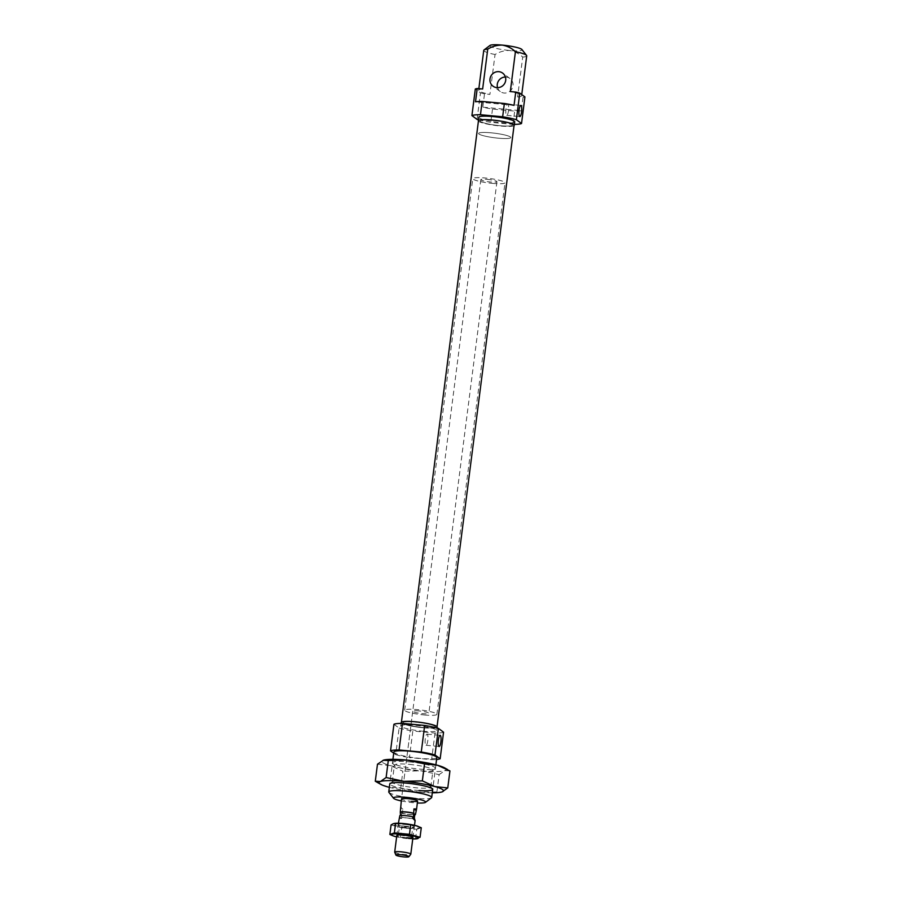 <?xml version="1.0" encoding="UTF-8"?>
<svg xmlns="http://www.w3.org/2000/svg" width="902" height="902" viewBox="0 0 902 902"><rect width="100%" height="100%" fill="white"/><g stroke="black" fill="none" stroke-linecap="round" stroke-linejoin="round"><path stroke-width="0.68" stroke-dasharray="4.51 3.38" d="M403.577 833.865A6.652 0.936 7.3 0 1 411.628 835.68A6.652 0.936 7.3 0 1 411.673 835.816A6.652 0.936 7.3 0 1 406.565 836.075A6.652 0.936 7.3 0 1 398.47 834.124A6.652 0.936 7.3 0 1 398.56 834A6.652 0.936 7.3 0 1 403.577 833.865M404.57 826.119A6.652 0.936 7.3 0 1 412.665 828.059A6.652 0.936 7.3 0 1 412.586 828.183A6.652 0.936 7.3 0 1 407.557 828.318A6.652 0.936 7.3 0 1 399.518 826.514A6.652 0.936 7.3 0 1 399.462 826.379A6.652 0.936 7.3 0 1 404.57 826.119M404.423 824.439A8.118 1.139 7.3 0 1 414.198 826.965A8.118 1.139 7.3 0 1 408.076 827.123A8.118 1.139 7.3 0 1 398.256 824.913A8.118 1.139 7.3 0 1 404.423 824.439M393.103 835.85L407.93 838.657A13.53 1.894 7.3 0 1 396.643 836.887M406.712 837.755A8.118 1.139 7.3 0 1 396.936 835.229L398.56 834M412.755 838.95A13.53 1.894 7.3 0 1 407.93 838.657L417.727 838.578M400.454 837.406L401.672 827.867L391.085 824.935M415.551 838.804L416.769 829.265L401.672 827.867M421.279 827.732L416.769 829.265M417.976 826.322A13.53 1.894 7.3 0 1 419.092 827.946A13.53 1.894 7.3 0 1 409.294 828.025A13.53 1.894 7.3 0 1 396.452 825.849A13.53 1.894 7.3 0 1 393.407 823.616A13.53 1.894 7.3 0 1 394.648 823.357M498.321 138.186A16.236 2.278 -172.7 0 0 510.78 137.566A16.236 2.278 -172.7 0 0 491.026 132.808A16.236 2.278 -172.7 0 0 478.567 133.44A16.236 2.278 -172.7 0 0 498.321 138.186A16.236 2.278 -172.7 0 0 510.78 137.566A16.236 2.278 -172.7 0 0 491.026 132.808A16.236 2.278 -172.7 0 0 478.567 133.44A16.236 2.278 -172.7 0 0 498.321 138.186M492.537 183.377A16.236 2.278 -172.7 0 0 504.996 182.745A16.236 2.278 -172.7 0 0 485.242 177.998A16.236 2.278 -172.7 0 0 472.783 178.63A16.236 2.278 -172.7 0 0 492.537 183.377M394.704 852.221A8.118 1.139 -172.7 0 0 404.57 854.498A8.118 1.139 -172.7 0 0 410.76 854.273M487.069 179.34A8.118 1.139 7.3 0 1 496.946 181.719A8.118 1.139 7.3 0 1 490.711 182.035A8.118 1.139 7.3 0 1 480.834 179.656A8.118 1.139 7.3 0 1 487.069 179.34M402.867 809.173L400.849 807.685C400.026 806.275 400.702 806.771 402.867 809.173L402.326 813.424A8.118 1.139 -172.7 0 0 409.677 814.63A8.118 1.139 -172.7 0 0 414.751 814.743M402.326 813.424L401.751 813.006A7.036 0.981 -172.7 0 0 409.429 814.45A7.036 0.981 -172.7 0 0 414.819 814.213M401.751 813.006L401.266 816.727A7.036 0.981 -172.7 0 0 408.956 818.17A7.036 0.981 -172.7 0 0 414.345 817.934M401.266 816.727L401.841 817.144A8.118 1.139 -172.7 0 0 409.192 818.351A8.118 1.139 -172.7 0 0 414.92 818.351M401.841 817.144L401.672 818.475L399.654 816.986M399.834 815.656L400.465 815.555M401.672 818.475L399.011 818.396M413.477 817.291A7.036 0.981 -172.7 0 0 405.799 815.848A7.036 0.981 -172.7 0 0 400.398 816.084M480.834 179.656L401.503 798.969A8.118 1.139 -172.7 0 0 411.38 801.337M418.968 710.934A8.118 1.139 -172.7 0 0 412.733 711.25A8.118 1.139 -172.7 0 0 422.61 713.629A8.118 1.139 -172.7 0 0 428.845 713.313A8.118 1.139 -172.7 0 0 418.968 710.934M425.282 738.783A5.592 1.353 95.3 0 0 426.026 745.277A5.592 1.353 95.3 0 0 427.796 740.632A5.592 1.353 95.3 0 0 427.052 734.138A5.592 1.353 95.3 0 0 425.282 738.783M424.436 714.97A16.236 2.278 -172.7 0 0 436.895 714.35A16.236 2.278 -172.7 0 0 417.141 709.592A16.236 2.278 -172.7 0 0 404.682 710.224A16.236 2.278 -172.7 0 0 424.436 714.97M422.835 727.463A16.236 2.278 -172.7 0 0 435.294 726.843A16.236 2.278 -172.7 0 0 415.54 722.085A16.236 2.278 -172.7 0 0 403.081 722.716A16.236 2.278 -172.7 0 0 422.835 727.463A16.236 2.278 -172.7 0 0 435.294 726.843A16.236 2.278 -172.7 0 0 415.54 722.085A16.236 2.278 -172.7 0 0 403.081 722.716A16.236 2.278 -172.7 0 0 422.835 727.463M401.21 722.468A18.13 2.537 -172.7 0 0 423.263 727.779A18.13 2.537 -172.7 0 0 437.177 727.08M422.824 731.229A18.13 2.537 -172.7 0 0 436.737 730.53A18.13 2.537 -172.7 0 0 414.672 725.231A18.13 2.537 -172.7 0 0 400.759 725.93A18.13 2.537 -172.7 0 0 422.824 731.229M393.87 752.065A21.648 3.033 -172.7 0 0 420.208 758.39A21.648 3.033 -172.7 0 0 436.816 757.567M388.92 792.384A21.648 3.033 -172.7 0 0 415.1 798.27A21.648 3.033 -172.7 0 0 431.438 797.83M401.255 800.92A16.236 2.278 -172.7 0 0 413.195 802.69A16.236 2.278 -172.7 0 0 417.355 802.983M435.012 733.067L431.607 759.642L409.418 757.59L412.823 731.015L435.012 733.067A25.707 3.597 -172.7 0 0 443.558 732.187M393.937 724.272L399.101 728.072L395.696 754.658L393.723 753.204M399.101 728.072A25.707 3.597 -172.7 0 0 412.823 731.015M395.696 754.658A25.707 3.597 -172.7 0 0 409.418 757.59M431.607 759.642A25.707 3.597 -172.7 0 0 436.568 759.484M418.956 790.524A21.648 3.033 7.3 0 1 416.115 790.287A21.648 3.033 7.3 0 1 390.047 783.556L392.483 781.718A19.449 2.717 7.3 0 1 407.163 781.324A19.449 2.717 7.3 0 1 430.682 786.612A19.449 2.717 7.3 0 1 430.829 787.018A19.449 2.717 7.3 0 1 415.901 787.773A19.449 2.717 7.3 0 1 392.235 782.079A19.449 2.717 7.3 0 1 392.483 781.718M409.339 764.377A19.449 2.717 7.3 0 1 432.994 770.071A19.449 2.717 7.3 0 1 432.757 770.432A19.449 2.717 7.3 0 1 418.077 770.827A19.449 2.717 7.3 0 1 394.557 765.539A19.449 2.717 7.3 0 1 394.411 765.133A19.449 2.717 7.3 0 1 409.339 764.377M409.113 761.863A21.648 3.033 7.3 0 1 435.181 768.594A21.648 3.033 7.3 0 1 418.844 769.023A21.648 3.033 7.3 0 1 392.663 763.148A21.648 3.033 7.3 0 1 409.113 761.863M377.656 782.62L387.725 786.882L400.702 788.28L402.878 771.266L390.453 765.618L377.476 764.219M400.702 788.28L418.551 792.08L442.081 791.911M436.94 791.629L439.116 774.626L421.268 770.815L402.878 771.266M449.94 770.917L444.799 770.646L439.116 774.626M432.306 792.813A32.472 4.544 7.3 0 1 418.551 792.08A32.472 4.544 7.3 0 1 389.348 787.311M444.596 767.861A32.472 4.544 7.3 0 1 444.799 770.646A32.472 4.544 7.3 0 1 421.268 770.815A32.472 4.544 7.3 0 1 390.453 765.618A32.472 4.544 7.3 0 1 383.158 760.239A32.472 4.544 7.3 0 1 383.677 760.082M478.466 120.733A17.961 2.514 -172.7 0 0 500.306 125.987A17.961 2.514 -172.7 0 0 514.084 125.288M423.218 727.745A17.961 2.514 -172.7 0 0 436.996 727.057A17.961 2.514 -172.7 0 0 415.157 721.803A17.961 2.514 -172.7 0 0 401.379 722.491A17.961 2.514 -172.7 0 0 423.218 727.745M492.627 120.316A16.236 2.278 -172.7 0 0 480.168 120.947A16.236 2.278 -172.7 0 0 499.922 125.694A16.236 2.278 -172.7 0 0 512.381 125.074A16.236 2.278 -172.7 0 0 492.627 120.316A16.236 2.278 -172.7 0 0 480.168 120.947A16.236 2.278 -172.7 0 0 499.922 125.694A16.236 2.278 -172.7 0 0 512.381 125.074A16.236 2.278 -172.7 0 0 492.627 120.316M505.977 108.838A5.592 1.353 95.3 0 0 506.721 115.343A5.592 1.353 95.3 0 0 508.491 110.698A5.592 1.353 95.3 0 0 507.747 104.204A5.592 1.353 95.3 0 0 505.977 108.838M505.413 77.02A8.118 7.791 126.4 0 1 512.449 87.798A8.118 7.791 126.4 0 1 497.566 87.663M478.736 117.249A18.13 2.537 -172.7 0 0 500.79 122.559A18.13 2.537 -172.7 0 0 514.704 121.86M478.421 121.082A18.13 2.537 -172.7 0 0 500.351 126.009A18.13 2.537 -172.7 0 0 514.039 125.637M514.039 105.354L475.512 101.791M521.333 110.732A25.707 3.597 7.3 0 1 514.681 111.104L492.492 109.052A25.707 3.597 7.3 0 1 482.807 107.169L484.509 93.876L489.933 94.383L495.04 54.515C499.561 51.752 504.41 50.411 509.562 50.478C514.602 51.346 518.988 53.545 522.72 57.074L517.613 96.942L523.036 97.45L521.333 110.732L482.807 107.169M490.012 45.427A16.236 2.278 -172.7 0 0 509.562 50.478A16.236 2.278 -172.7 0 0 521.897 49.509M477.068 119.402L480.473 92.816L475.32 89.016M478.41 119.774A25.707 3.597 -172.7 0 0 490.789 122.334L512.979 124.386A25.707 3.597 -172.7 0 0 514.377 124.386M483.754 50.354A21.648 3.033 -172.7 0 0 495.04 54.515M522.72 57.074A21.648 3.033 -172.7 0 0 526.712 55.856M517.613 96.942A21.648 3.033 -172.7 0 0 521.604 95.725A21.648 3.033 -172.7 0 0 510.318 91.564M482.638 89.005A21.648 3.033 -172.7 0 0 478.646 90.223A21.648 3.033 -172.7 0 0 489.933 94.383M512.979 124.386L514.681 111.104M492.492 109.052L490.789 122.334M480.473 92.816A25.707 3.597 -172.7 0 0 484.509 93.876M523.036 97.45A25.707 3.597 -172.7 0 0 524.93 96.931M411.628 835.68L412.879 837.27M411.673 835.816L412.665 828.059M412.586 828.183L414.198 826.965M399.518 826.514L398.256 824.913M398.47 834.124L399.462 826.379M436.895 714.35L504.996 182.745M496.946 181.719L428.845 713.313M414.492 825.307L412.947 837.439M398.391 823.244L396.835 835.376M404.682 710.224L472.783 178.63M412.733 711.25L401.503 798.969M426.026 745.277L439.094 746.495M437.053 728.004L436.737 730.53M435.88 764.84L432.734 789.453M392.934 759.337L389.777 783.951M401.086 723.393L400.759 725.93M427.052 734.138L440.131 735.344M430.682 786.612L432.565 789.002M430.829 787.018L432.994 770.071M432.757 770.432L435.181 768.594M394.557 765.539L392.663 763.148M392.235 782.079L394.411 765.133M506.721 115.343L519.8 116.55M500.317 91.564L493.022 86.186M521.751 94.586L521.604 95.725M478.849 88.655L478.646 90.223M509.957 78.497L502.662 73.118M507.747 104.204L520.826 105.41"/><path stroke-width="1.35" d="M396.936 835.229A8.118 1.139 7.3 0 1 403.07 835.072A8.118 1.139 7.3 0 1 412.879 837.27A8.118 1.139 7.3 0 1 406.712 837.755M396.643 836.887A13.53 1.894 7.3 0 1 395.087 836.481A13.53 1.894 7.3 0 1 393.362 835.94A13.53 1.894 7.3 0 1 392.043 834.249A13.53 1.894 7.3 0 1 401.852 834.17A13.53 1.894 7.3 0 1 414.695 836.334A13.53 1.894 7.3 0 1 417.727 838.578A13.53 1.894 7.3 0 1 416.16 838.86A13.53 1.894 7.3 0 1 412.755 838.95M415.551 838.804L420.061 837.259L409.474 834.316L394.377 832.918L389.856 834.463L393.362 835.94M389.856 834.463L391.085 824.935L393.407 823.616L403.217 823.537L416.059 825.702L421.279 827.732L420.061 837.259M394.377 832.918L395.595 823.391L393.407 823.616M409.474 834.316L410.692 824.789M394.648 823.357A13.53 1.894 7.3 0 1 394.975 823.323A13.53 1.894 7.3 0 1 403.217 823.537A13.53 1.894 7.3 0 1 416.059 825.702A13.53 1.894 7.3 0 1 417.784 826.255A13.53 1.894 7.3 0 1 417.976 826.322M403.87 856.9A6.562 0.913 -172.7 0 0 408.877 856.72A6.562 0.913 -172.7 0 0 400.928 854.724A6.562 0.913 -172.7 0 0 395.91 855.062A6.562 0.913 -172.7 0 0 403.87 856.9M408.877 856.72L410.76 854.273A8.118 1.139 -172.7 0 0 410.793 854.183A8.118 1.139 -172.7 0 0 400.916 851.815A8.118 1.139 -172.7 0 0 394.693 852.119A8.118 1.139 -172.7 0 0 394.704 852.221L395.91 855.062M413.387 813.153A8.118 1.139 -172.7 0 0 406.024 811.947A8.118 1.139 -172.7 0 0 400.308 811.935L401.503 798.969A8.118 1.139 -172.7 0 1 407.727 798.653A8.118 1.139 -172.7 0 1 417.603 801.032L416.589 808.981L413.928 808.891L413.477 817.291L412.902 816.874A8.118 1.139 -172.7 0 0 405.55 815.667A8.118 1.139 -172.7 0 0 399.834 815.656L398.391 823.244M414.751 814.743A8.118 1.139 -172.7 0 0 415.394 814.63L416.589 808.981M412.902 816.874L412.733 818.204C414.909 820.606 415.574 821.102 414.751 819.681L414.345 817.934L414.819 814.213L415.394 814.63M414.492 825.307L415.123 820.459L412.733 818.204M400.465 815.555L400.308 811.935M415.946 810.379L413.928 808.891M413.95 813.57A7.036 0.981 -172.7 0 0 406.272 812.127A7.036 0.981 -172.7 0 0 400.883 812.364M438.361 739.99A5.592 1.353 95.3 0 0 439.094 746.495A5.592 1.353 95.3 0 0 440.875 741.85A5.592 1.353 95.3 0 0 440.131 735.344A5.592 1.353 95.3 0 0 438.361 739.99M437.053 728.004L437.177 727.08A18.13 2.537 -172.7 0 0 415.123 721.769A18.13 2.537 -172.7 0 0 401.21 722.468L401.086 723.393M435.88 764.84L436.816 757.567A21.648 3.033 -172.7 0 0 410.478 751.231A21.648 3.033 -172.7 0 0 393.87 752.065L392.934 759.337M417.355 802.983A16.236 2.278 -172.7 0 0 425.462 802.363L431.438 797.83A21.648 3.033 -172.7 0 0 431.708 797.436A21.648 3.033 -172.7 0 0 405.37 791.099A21.648 3.033 -172.7 0 0 388.762 791.933A21.648 3.033 -172.7 0 0 388.92 792.384L393.565 798.27A16.236 2.278 -172.7 0 0 401.255 800.92M425.462 802.363A16.236 2.278 -172.7 0 0 405.911 797.312A16.236 2.278 -172.7 0 0 393.565 798.27M438.395 728.388L434.989 754.963L440.153 758.774L443.558 732.187L438.395 728.388A25.707 3.597 -172.7 0 0 424.673 725.445L402.484 723.393L399.079 749.979L421.268 752.031L424.673 725.445M393.723 753.204L390.532 750.859L393.937 724.272A25.707 3.597 -172.7 0 1 402.484 723.393M411.38 801.337A8.118 1.139 -172.7 0 0 417.603 801.032M399.079 749.979A25.707 3.597 -172.7 0 0 390.532 750.859M434.989 754.963A25.707 3.597 -172.7 0 0 421.268 752.031M436.568 759.484A25.707 3.597 -172.7 0 0 440.153 758.774M390.047 783.556A21.648 3.033 7.3 0 1 406.396 783.128A21.648 3.033 7.3 0 1 432.565 789.002A21.648 3.033 7.3 0 1 418.956 790.524M375.288 781.233L380.633 784.289A32.472 4.544 7.3 0 1 380.43 781.504L375.288 781.233L377.476 764.219L383.688 760.082A32.472 4.544 7.3 0 1 383.733 760.07A32.472 4.544 7.3 0 1 406.689 760.07L424.538 763.87L437.515 765.268L449.94 770.917L447.764 787.931L434.787 786.533L422.35 780.884L403.961 781.335L386.112 777.524L380.43 781.504A32.472 4.544 7.3 0 1 403.961 781.335A32.472 4.544 7.3 0 1 434.787 786.533A32.472 4.544 7.3 0 1 442.081 791.911L447.764 787.931M386.112 777.524L388.3 760.521L406.689 760.07A32.472 4.544 7.3 0 1 437.515 765.268A32.472 4.544 7.3 0 1 444.596 767.861L447.572 769.53M383.158 760.239L388.3 760.521M422.35 780.884L424.538 763.87M441.563 792.069L442.081 791.911A32.472 4.544 7.3 0 1 441.495 792.08A32.472 4.544 7.3 0 1 432.306 792.813M389.348 787.311A32.472 4.544 7.3 0 1 387.725 786.882A32.472 4.544 7.3 0 1 380.633 784.289M437.042 726.708L514.084 125.288A17.961 2.514 -172.7 0 0 492.244 120.034A17.961 2.514 -172.7 0 0 478.466 120.733L401.424 722.141M519.056 110.055A5.592 1.353 95.3 0 0 519.8 116.55A5.592 1.353 95.3 0 0 521.57 111.904A5.592 1.353 95.3 0 0 520.826 105.41A5.592 1.353 95.3 0 0 519.056 110.055M496.822 87.629A8.118 7.791 126.4 0 1 490.53 76.884A8.118 7.791 126.4 0 1 502.662 73.118A8.118 7.791 126.4 0 1 496.822 87.629M497.566 87.663A8.118 7.791 126.4 0 1 505.413 77.02M514.039 125.637A18.13 2.537 -172.7 0 0 514.264 125.31L514.704 121.86A18.13 2.537 -172.7 0 0 492.65 116.55A18.13 2.537 -172.7 0 0 478.736 117.249L478.297 120.71A18.13 2.537 -172.7 0 0 478.421 121.082M514.264 125.31A18.13 2.537 -172.7 0 0 492.21 120.011A18.13 2.537 -172.7 0 0 478.297 120.71M477.214 88.509L475.512 101.791A25.707 3.597 7.3 0 1 482.164 101.43L504.353 103.482A25.707 3.597 7.3 0 1 514.039 105.354L515.741 92.072L510.318 91.564L515.425 51.696C511.705 48.178 507.319 45.979 502.267 45.1C497.126 45.032 492.289 46.374 487.745 49.136L482.638 89.005L477.214 88.509A25.707 3.597 -172.7 0 0 475.32 89.016L471.915 115.591L477.068 119.402A25.707 3.597 -172.7 0 0 478.41 119.774M521.751 94.586L526.712 55.856A21.648 3.033 -172.7 0 0 526.543 55.405L521.897 49.509A16.236 2.278 -172.7 0 0 502.267 45.1A16.236 2.278 -172.7 0 0 490.012 45.427L484.024 49.96A21.648 3.033 -172.7 0 0 483.754 50.354L478.849 88.655M519.778 93.131L524.93 96.931L521.525 123.506L516.372 119.707L519.778 93.131A25.707 3.597 -172.7 0 0 515.741 92.072M514.377 124.386A25.707 3.597 -172.7 0 0 521.525 123.506M516.372 119.707A25.707 3.597 -172.7 0 0 502.651 116.775L480.462 114.723A25.707 3.597 -172.7 0 0 471.915 115.591M487.745 49.136A21.648 3.033 -172.7 0 0 484.024 49.96M526.543 55.405A21.648 3.033 -172.7 0 0 515.425 51.696M480.462 114.723L482.164 101.43M504.353 103.482L502.651 116.775M412.947 837.439L410.793 854.183M396.835 835.376L394.693 852.119M432.734 789.453L431.708 797.436M389.777 783.951L388.762 791.933"/></g></svg>
